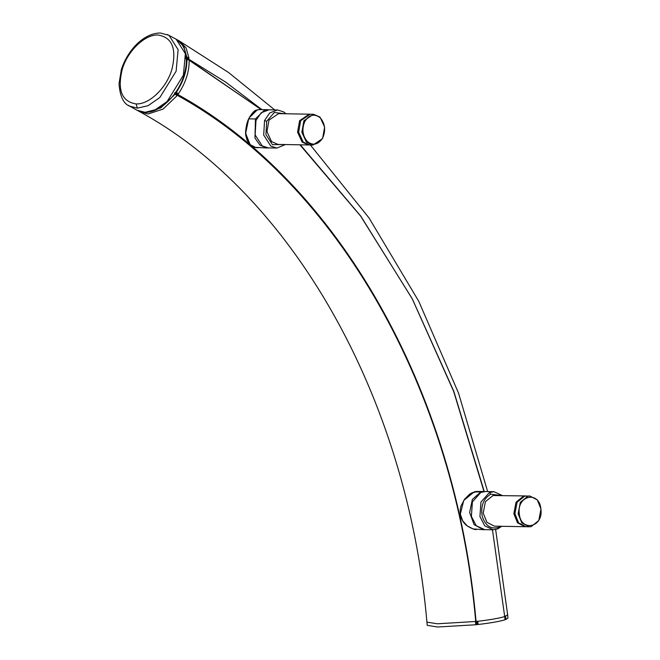 <?xml version="1.0" encoding="UTF-8"?>
<svg xmlns="http://www.w3.org/2000/svg" width="660" height="660" viewBox="0 0 660 660"><rect width="100%" height="100%" fill="white"/><g stroke="black" fill="none" stroke-linecap="round" stroke-linejoin="round"><path stroke-width="0.99" d="M483.97 491.428L453.684 391.454L412.302 298.955L360.772 216.109L300.325 144.829M261.913 109.634L225.794 82.195L185.914 57.403L186.78 56.966L183.81 46.621L177.243 39.823L179.545 41.102L186.062 47.899L189.016 58.204L188.686 58.649L186.458 57.412M475.117 621.472L476.05 621.308C455.738 390.34 337.639 182.176 176.905 94.025L174.669 92.788L176.253 92.482C183.571 81.37 187.126 70.191 186.92 58.938L189.148 60.175C189.354 71.428 185.798 82.607 178.481 93.72L176.905 94.025L176.533 95.188M261.195 109.634L189.082 59.944M247.038 140.267L245.553 131.794L246.683 124.542L249.265 117.752L257.251 109.857L259.058 109.626M249.274 117.744L252.78 112.662L255.172 110.764M460.218 513.15L460.21 509.413L461.043 505.857L464.574 499.224L469.582 494.224L472.593 492.5M309.21 144.969L278.058 144.424L271.557 141.587L266.945 131.604L269 120.112L278.611 113.627L309.763 114.205M308.674 144.977L302.173 142.139L297.553 132.157L299.615 120.664L309.226 114.18M269.049 109.807L261.187 112.777L256.006 120.359L255.139 134.929L262.243 145.926L268.373 147.898L276.92 148.054L285.376 144.556M284.163 144.54L272.423 144.647L265.922 134.59L266.714 121.267L274.304 112.505L284.724 113.735M285.937 113.759L283.726 111.936L277.604 109.964L269.734 112.934L264.553 120.524L263.695 135.085L270.798 146.075L276.92 148.054M269.453 109.816L264.371 110.22L255.453 118.915L254.974 138.039L260.024 145.216L267.118 147.988L268.876 147.906M249.406 117.694L248.539 119.51L245.644 133.345L250.173 144.68L255.519 147.37L267.118 147.997M312.964 145.06L309.746 145.002L303.245 142.156L298.625 132.173L300.688 120.681L310.299 114.196L313.525 114.254L320.026 117.1L324.637 127.083L322.583 138.575L312.964 145.06L306.471 142.213L301.851 132.231L303.905 120.739L313.525 114.254M320.199 117.769C325.124 123.618 325.933 130.399 322.625 138.113C318.194 144.755 313.104 145.901 307.362 141.562C302.437 135.713 301.628 128.931 304.936 121.225C309.375 114.584 314.457 113.438 320.199 117.769M485.62 491.552L480.843 491.931L472.345 499.463L469.639 512.539L474.094 524.65L483.442 529.691L484.96 529.642M480.843 491.931L474.193 491.898L475.827 491.51L484.168 491.428M474.193 491.898L463.765 500.42L460.317 514.165L462.677 520.831L467.272 525.938L473.063 528.916L483.45 529.708M502.243 495.495L493.919 491.7L485.364 491.543L480.827 492.442L472.403 501.88L471.397 516.433L476.231 525.723L484.679 529.634L493.226 529.79L497.78 528.891L501.691 526.301M500.478 526.276L498.498 527.365C490.743 529.51 485.298 525.756 482.18 516.112C480.637 505.75 483.508 498.432 490.801 494.167L501.031 495.478M525.517 526.713L494.373 526.16L486.898 522.274L483.227 513.125L485.405 501.674L492.995 495.544L526.078 495.949M493.919 491.7L489.365 492.599L480.95 502.037L479.944 516.59L484.786 525.871L493.234 529.79M540.911 509.165C543.518 527.637 520.699 532.356 519.28 513.645C516.664 495.173 539.492 490.454 540.911 509.165M540.977 509.033L538.799 520.484L531.209 526.614L529.279 526.795L521.804 522.91L518.141 513.76L520.319 502.309L527.909 496.18L529.832 495.998L537.306 499.884L540.977 509.033M529.279 526.795L526.053 526.738L518.578 522.852L514.915 513.703L517.093 502.243L524.683 496.122L529.832 495.998M524.981 526.721L517.506 522.836L513.843 513.678L516.021 502.227L523.611 496.097L525.541 495.916M174.298 93.951L174.883 94.413L160.842 107.852L145.942 112.72L137.915 110.707L140.069 111.903C290.821 193.974 407.203 395.546 426.929 622.149L437.423 623.783L475.654 621.481L475.951 624.698M177.119 95.65L174.834 93.959L177.119 95.65L163.078 109.09L148.178 113.957L140.151 111.952M167.359 34.51L177.243 39.823M185.542 58.575L186.656 58.6L189.148 60.175M426.929 622.149L427.226 625.358L437.72 627L475.769 624.764L475.481 621.547M475.406 624.682L478.087 624.5C490.85 622.982 499.851 621.398 505.09 619.748L504.702 616.481M504.801 616.531C499.562 618.181 490.561 619.773 477.799 621.283L476.05 621.308L476.347 624.517M504.817 619.509L505.915 619.451L507.952 618.016L507.656 614.798L495.643 529.559M504.52 616.291L505.073 616.3L505.362 619.517M168.96 35.277L178.109 49.64L176.129 71.197L159.835 97.531L148.079 105.699L137.354 108.149L136.075 103.917C121.729 101.599 117.142 89.974 122.323 69.019C127.883 50.589 144.936 34.336 158.012 35.005C172.351 37.339 176.938 48.972 171.757 69.919C166.196 88.316 149.143 104.635 136.075 103.917M176.22 39.311L185.369 53.675L183.389 75.232L167.095 101.557L155.339 109.733L145.068 112.307L138.072 110.781M505.073 616.3L507.656 614.798M178.332 40.491L179.47 41.06M188.686 58.649L188.149 58.649L187.778 59.812M264.553 120.524L266.714 121.267M255.436 118.948L248.828 118.874M489.365 492.599L490.801 494.167M498.498 527.365L497.78 528.891M189.016 58.204L186.78 56.966M178.481 93.72L176.253 92.482M177.994 94.042L175.758 92.804M477.147 621.324L477.436 624.541M477.799 621.283L478.087 624.5M505.618 616.242L505.915 619.451M144.614 112.183L136.892 110.195L128.172 105.245M137.354 108.149L129.591 106.136M487.641 491.584L458.552 393.178L418.795 301.356L369.097 218.047L310.382 145.01M274.717 109.906L228.541 72.484L179.545 41.102M174.9 93.976L177.136 95.213C337.598 183.224 455.466 390.992 475.736 621.497L476.033 624.707M186.763 58.633L261.269 109.634M505.139 619.715L492.467 529.782M299.912 144.82L360.583 216.018L412.294 298.84L453.832 391.38L484.226 491.436M277.604 109.964L269.057 109.807M267.869 109.667L259.083 109.618M258.209 147.725C251.254 147.848 247.03 143.245 245.545 133.914C245.8 126.835 247.046 121.448 249.274 117.752C254.785 108.694 255.956 110.567 259.042 109.618M476.504 529.485C474.952 529.889 471.875 528.726 467.272 525.987C463.502 523.165 461.167 519.337 460.251 514.495L460.21 509.413M477.287 491.395L470.712 493.474M129.632 106.153C123.502 103.793 119.963 96.327 119.023 83.746L121.349 69.638C127.38 50.531 143.575 33.033 160.306 33L168.902 35.269M176.162 39.303C179.833 41.365 182.556 44.575 184.33 48.914C187.126 56.471 187.011 65.282 183.992 75.339C178.068 95.18 159.901 112.992 145.06 112.307"/></g></svg>
